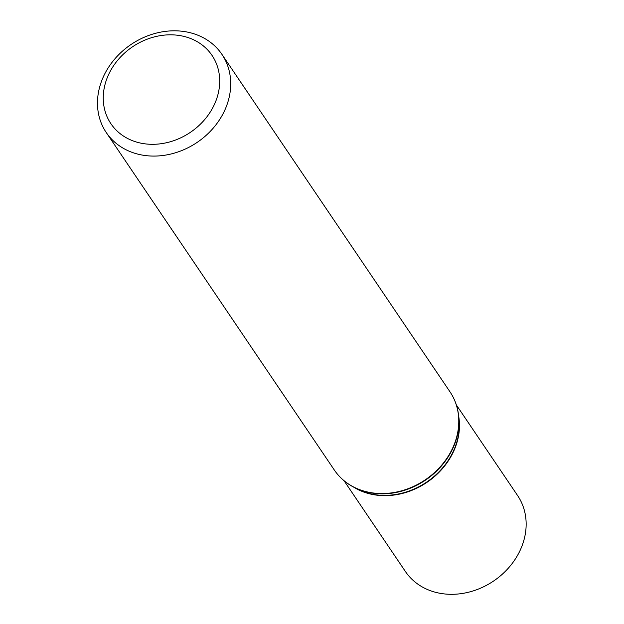 <?xml version="1.0" encoding="UTF-8"?>
<svg xmlns="http://www.w3.org/2000/svg" width="624" height="624" viewBox="0 0 624 624"><rect width="100%" height="100%" fill="white"/><g stroke="black" fill="none" stroke-linecap="round" stroke-linejoin="round"><path stroke-width="0.94" d="M225.935 107.523A69.81 59.069 145.9 0 1 168.698 154.518A69.81 59.069 145.9 0 1 106.252 132.53A69.81 59.069 145.9 0 1 131.017 44.507A69.81 59.069 145.9 0 1 221.926 54.358A69.81 59.069 145.9 0 1 225.935 107.523M456.339 404.914L517.631 495.604A67.743 57.322 145.9 0 1 521.516 547.193A67.743 57.322 145.9 0 1 465.972 592.8A67.743 57.322 145.9 0 1 405.374 571.459L344.089 480.776M215.522 101.868A61.012 51.628 145.9 0 1 115.682 129.605A61.012 51.628 145.9 0 1 153.2 37.214A61.012 51.628 145.9 0 1 215.522 101.868M221.926 54.358L449.99 391.825A69.81 59.069 145.9 0 1 453.999 444.99A69.81 59.069 145.9 0 1 396.755 491.985A69.81 59.069 145.9 0 1 334.308 469.997C339.089 477.025 345.322 482.617 353.005 486.782A69.701 58.976 145.9 0 1 342.241 479.131M454.155 445.349A69.701 58.976 145.9 0 1 353.005 486.782L356.21 488.506A67.852 57.416 145.9 0 0 454.678 448.172A67.852 57.416 145.9 0 0 458.991 419.047L458.585 415.428A69.701 58.976 145.9 0 1 454.155 445.349M455.504 402.589A69.701 58.976 145.9 0 1 458.585 415.428C457.595 406.747 454.724 398.876 449.99 391.825M458.656 416.083A67.743 57.322 145.9 0 1 454.841 448.531A67.743 57.322 145.9 0 1 353.59 487.094M106.252 132.53L334.308 469.997"/></g></svg>

